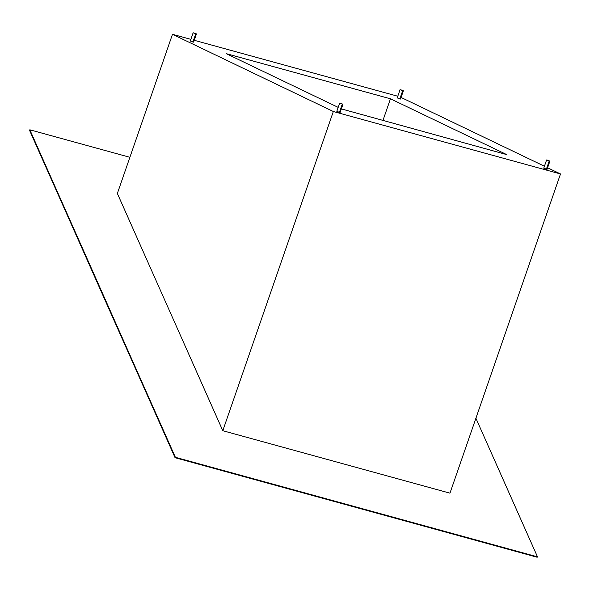 <?xml version="1.0" encoding="UTF-8"?>
<svg xmlns="http://www.w3.org/2000/svg" width="590" height="590" viewBox="0 0 590 590"><rect width="100%" height="100%" fill="white"/><g stroke="black" fill="none" stroke-linecap="round" stroke-linejoin="round"><path stroke-width="0.89" d="M400.507 99.046L399.828 98.914L400.529 99.032L403.376 90.794L402.682 90.683L399.828 98.914L397.247 97.874M400.772 89.769L403.376 90.794L400.772 89.769M546.591 159.978L543.744 168.209L546.355 169.242L549.202 161.011L546.591 159.978L549.902 161.122L549.202 161.011L546.355 169.242L547.048 169.352L543.766 168.194M340.083 112.417L339.427 112.358L340.128 112.469L342.974 104.238L342.281 104.12L339.427 112.358L336.846 111.311M340.371 103.206L342.974 104.238L340.371 103.206M193.151 32.775L196.455 33.903L193.151 32.775L190.297 40.998L192.908 42.03L195.755 33.8L193.151 32.767L196.455 33.91L195.755 33.8L192.908 42.03L193.601 42.148L190.319 40.983M560.5 173.954L547.601 167.767L560.5 173.954L449.964 493.166L560.5 173.954L333.335 111.51L222.799 430.715L117.358 193.476L172.479 34.301L333.335 111.51L560.5 173.954M544.423 166.24L401.075 97.439L544.423 166.24M397.793 96.244L194.243 40.29L397.793 96.244M190.865 39.36L172.479 34.301L117.358 193.476L222.799 430.715L333.335 111.51L172.479 34.301L190.865 39.36M543.995 168.216L544.437 168.327M190.548 41.005L190.998 41.116M226.265 53.661L390.455 98.796L506.714 154.602L341.359 108.907L506.714 154.602L390.455 98.796L382.917 120.567L390.455 98.796L226.265 53.661L338.188 107.38L226.265 53.661M337.074 111.333L337.517 111.436M397.476 97.896L397.918 97.999M449.964 493.166L222.799 430.715L449.964 493.166M537.497 556.849L175.385 457.302L29.825 129.793L129.889 157.301L29.825 129.793L29.5 130.191L175.06 457.7L537.173 557.248L537.497 556.849L537.173 557.248L175.06 457.7L175.385 457.302L175.06 457.7L29.5 130.191L29.825 129.793L175.385 457.302L537.497 556.849L475.901 418.258L537.497 556.849M339.67 103.095L336.816 111.326L339.427 112.358L342.281 104.12L339.67 103.095L342.974 104.231M547.291 160.089L549.902 161.114L547.291 160.089M400.072 89.651L397.218 97.888L399.828 98.914L402.682 90.683L400.072 89.651L403.376 90.786M547.048 169.352L549.902 161.122M193.601 42.148L196.455 33.91"/></g></svg>
